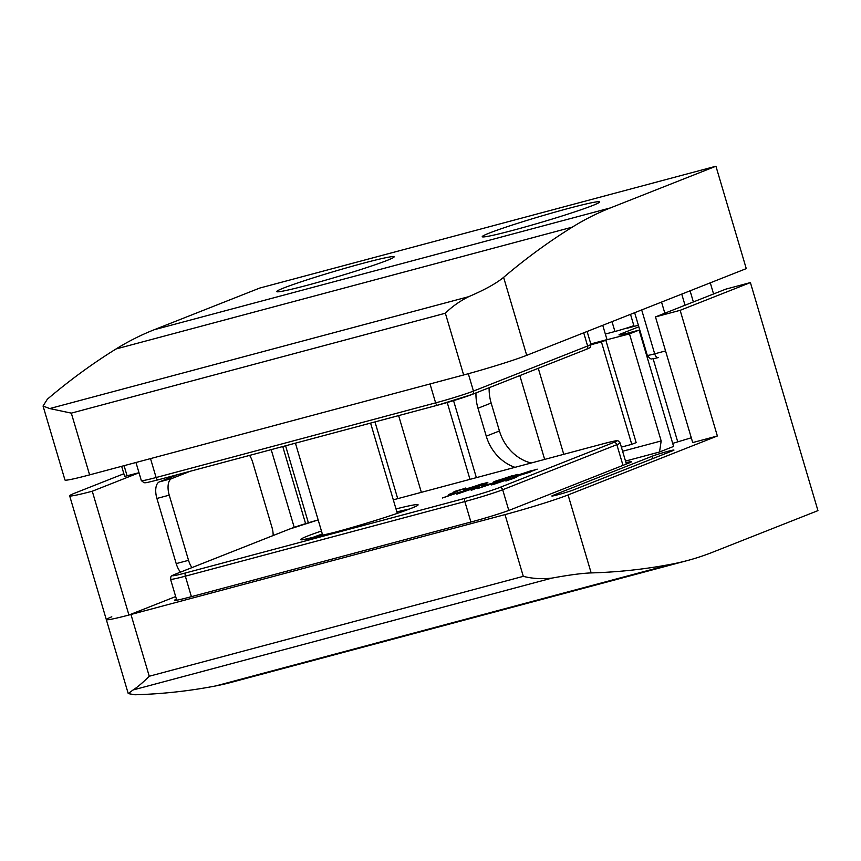<?xml version="1.0" encoding="UTF-8"?>
<svg xmlns="http://www.w3.org/2000/svg" width="861" height="861" viewBox="0 0 861 861"><rect width="100%" height="100%" fill="white"/><g stroke="black" fill="none" stroke-linecap="round" stroke-linejoin="round"><path stroke-width="1.29" d="M451.724 494.343L475.53 487.703C480.309 486.497 480.901 486.562 477.306 487.918L471.225 490.318L474.734 488.607C477.597 487.552 477.252 487.466 473.701 488.37L456.836 494.16L459.968 492.6C463.1 491.448 462.884 491.319 459.3 492.223L442.446 498.002L451.767 494.462M530.441 471.688C534.466 470.214 534.713 469.88 531.183 470.687L519.603 474.583C515.588 476.047 515.319 476.381 518.806 475.595L530.527 472M534.068 470.633L531.183 470.687M537.146 469.213L517.106 476.251C511.692 477.554 511.52 477.263 516.6 475.38L537.189 469.148M517.106 476.251C511.692 477.554 511.52 477.263 516.6 475.38L516.718 475.778M510.627 476.972C514.663 475.498 514.91 475.164 511.38 475.972L499.789 479.868C495.785 481.331 495.516 481.676 499.003 480.879L510.724 477.285M514.265 475.918L511.38 475.972M517.343 474.508L497.303 481.547C491.879 482.849 491.717 482.558 496.797 480.675L517.386 474.433M497.303 481.547C491.879 482.849 491.717 482.558 496.797 480.675L496.915 481.062M487.208 483.936L481.643 485.701L487.208 483.936M481.105 484.861C485.141 483.387 485.389 483.053 481.859 483.86L470.278 487.756C466.264 489.22 465.995 489.554 469.482 488.768L481.202 485.163M484.743 483.807L481.859 483.86M487.821 482.386L467.781 489.425C462.357 490.727 462.196 490.436 467.275 488.553L487.864 482.321M467.781 489.425C462.357 490.727 462.196 490.436 467.275 488.553L467.394 488.951M465.381 488.047L448.764 494.483L460.936 489.672L453.984 491.609L465.446 488.273M479.674 486.831L477.306 487.918M474.82 488.897L474.734 488.607C477.597 487.552 477.252 487.466 473.701 488.37M460.054 492.89L459.968 492.6C463.1 491.448 462.884 491.319 459.3 492.223M477.123 488.747L488.359 484.312L512.79 477.758C517.569 476.542 518.161 476.617 514.566 477.963L505.902 481.062L511.983 478.651C514.846 477.597 514.512 477.521 510.96 478.425L494.096 484.216L491.513 484.904L497.217 482.644C500.359 481.503 500.133 481.374 496.56 482.268L477.123 488.747M516.934 476.876L514.566 477.963M512.08 478.953L511.983 478.651C514.846 477.597 514.512 477.521 510.96 478.425M497.314 482.946L497.217 482.644C500.359 481.503 500.133 481.374 496.56 482.268M516.213 476.488L518.86 475.778M496.41 481.783L499.057 481.062M466.888 489.661L469.536 488.951M273.152 535.531A14.583 7.049 75 0 0 271.968 527.362L252.671 462.206A14.583 7.049 75 0 0 249.604 455.404M178.001 474.529L159.36 481.891A14.583 7.049 75 0 0 156.906 498.454L176.204 563.611A14.583 7.049 75 0 0 180.519 572.113M190.324 471.236L171.683 478.598A14.583 7.049 75 0 0 169.24 495.161L188.537 560.317A14.583 7.049 75 0 0 191.928 567.614M138.998 472.721L124.641 476.402L121.649 466.307M294.214 527.352L271.193 449.636M139.008 472.775L92.267 491.233A48.593 2.379 163.5 0 1 69.655 495.828A48.593 2.379 163.5 0 1 75.144 492.998L123.855 473.754M175.676 596.565L128.935 615.023L92.267 491.233M128.935 615.023A48.593 2.379 163.5 0 1 106.323 619.619A48.593 2.379 163.5 0 1 111.812 616.799M282.763 446.547L305.601 523.649M387.224 260.366A61.228 2.992 -16.5 0 0 394.134 256.804A61.228 2.992 -16.5 0 0 349.275 267.071A61.228 2.992 -16.5 0 0 283.635 288.026A61.228 2.992 -16.5 0 0 276.715 291.588A61.228 2.992 -16.5 0 0 321.584 281.321A61.228 2.992 -16.5 0 0 387.224 260.366M592.745 205.478A61.228 2.992 -16.5 0 0 599.654 201.915A61.228 2.992 -16.5 0 0 554.796 212.183A61.228 2.992 -16.5 0 0 489.156 233.137A61.228 2.992 -16.5 0 0 482.235 236.7A61.228 2.992 -16.5 0 0 527.104 226.432A61.228 2.992 -16.5 0 0 592.745 205.478M468.664 296.69C459.559 301.285 451.799 306.796 445.363 313.232L71.312 413.129L49.723 408.566L468.664 296.69C484.635 289.845 496.291 283.409 503.61 277.36A2081.876 1006.132 -105 0 1 572.296 227.132A971.929 469.719 -105 0 1 610.471 207.888L715.932 166.227L746.261 268.621L526.706 355.335L503.61 277.36M715.932 166.227L259.678 288.08L154.216 329.731A971.929 469.719 -105 0 0 116.031 348.974A2081.876 1006.132 -105 0 0 47.355 399.203L43.05 406.026L64.962 479.997A48.593 2.379 -16.5 0 0 89.609 474.874L463.648 374.976A48.593 2.379 -16.5 0 0 526.706 355.335M43.05 406.026L49.723 408.566M133.078 689.962C137.351 687.272 142.743 682.698 149.254 676.24L523.294 576.343C532.324 578.657 541.892 579.238 552.019 578.086L133.078 689.962L128.235 693.6L134.908 694.773A2081.876 1006.132 75 0 0 215.842 685.905A971.929 469.719 75 0 0 231.286 682.353L687.541 560.511A971.929 469.719 75 0 0 712.488 552.278L817.95 510.627L750.405 282.58L725.737 289.167L655.479 316.913L692.707 442.576L717.364 435.989L568.066 494.946A48.593 2.379 163.5 0 1 505.009 514.598L130.958 614.485A48.593 2.379 163.5 0 1 106.323 619.619L69.655 495.828M176.451 599.17A29.156 1.421 -16.5 0 0 174.568 600.289A29.156 1.421 -16.5 0 0 189.345 597.211L472.969 521.475A29.156 1.421 -16.5 0 0 510.799 509.68L629.359 462.852A19.437 0.947 -16.5 0 0 631.554 461.722A19.437 0.947 -16.5 0 0 625.979 462.68M174.794 596.921A12.151 0.592 -16.5 0 0 175.698 596.641M652.025 456.265L553.236 495.29A12.151 0.592 -16.5 0 0 551.858 496.001A12.151 0.592 -16.5 0 0 560.759 493.956A12.151 0.592 -16.5 0 0 573.781 489.801L672.581 450.777A12.151 0.592 -16.5 0 0 673.959 450.077A12.151 0.592 -16.5 0 0 665.058 452.111A12.151 0.592 -16.5 0 0 652.025 456.265L652.724 458.622M672.678 443.383L691.286 437.786M625.506 461.076L659.537 451.993L673.593 446.439L639.12 330.097L628.853 332.841A19.437 0.947 163.5 0 1 618.994 334.886A19.437 0.947 163.5 0 1 621.19 333.756L638.83 326.793M514.975 467.329A43.739 38.228 68.4 0 1 486.261 436.172L499.434 430.974L491.157 403.045A43.739 38.228 68.4 0 1 489.156 387.708M475.982 392.907A43.739 38.228 68.4 0 0 477.984 408.243L486.261 436.172M638.367 325.243L627.26 328.202L633.847 325.609A14.583 0.71 163.5 0 1 614.937 331.496L605.348 334.057M568.066 494.946L591.163 572.92A2081.876 1006.132 75 0 0 672.097 564.063A971.929 469.719 75 0 0 687.541 560.511M591.163 572.92C582.165 573.232 569.121 574.944 552.019 578.086M519.829 375.59L544.658 459.408M622.6 451.25L661.173 440.95L629.466 333.907L639.12 330.097M621.373 447.117L631.77 444.341L601.441 341.957L608.027 339.352L590.818 343.948L629.466 333.907M605.832 340.224L636.161 442.608L631.77 444.341M285.583 445.794L308.389 522.799M421.352 492.341L398.621 415.605M397.717 498.648L374.987 421.922M750.405 282.58L680.147 310.326L717.364 435.989M680.147 310.326L655.479 316.913M531.151 463.014A43.739 38.228 68.4 0 1 499.434 430.974M677.607 441.435L653.133 358.8M659.537 451.993L661.173 440.95M601.441 341.957L591.012 344.734M538.276 368.304L563.751 454.307M310.294 538.405A58.311 2.852 163.5 0 1 310.896 538.168A58.311 2.852 163.5 0 1 322.337 533.992M396.889 511.908A58.311 2.852 163.5 0 1 409.405 509.045M396.017 508.937A61.228 2.992 163.5 0 1 411.181 508.367A61.228 2.992 163.5 0 1 331.733 533.12A61.228 2.992 163.5 0 1 307.603 536.026A61.228 2.992 163.5 0 1 321.465 531.022M289.178 529.214A2.917 2.551 68.4 0 1 289.651 529.031L175.483 574.115A26.239 1.281 163.5 0 0 185.825 572.877L465.338 498.228A26.239 1.281 163.5 0 0 499.391 487.617L613.559 442.532A2.917 2.551 68.4 0 1 616.853 444.663L622.987 465.37M626.388 464.036L620.146 442.963C618.359 440.886 617.434 440.154 617.359 440.8C615.507 441.144 620.017 439.497 603.292 443.749A2.917 1.41 75 0 0 603.217 443.77A26.239 1.281 163.5 0 1 613.559 442.532M603.217 443.77L393.316 499.832L603.292 443.749M289.651 529.031A26.239 1.281 163.5 0 1 318.172 519.936L289.414 529.106L175.246 574.201A2.917 2.551 68.4 0 1 175.483 574.115M499.391 487.617A2.917 2.551 68.4 0 1 502.684 489.748L508.808 510.444M185.825 572.877A2.917 1.41 75 0 0 185.341 576.181L464.843 501.543A29.156 1.421 163.5 0 0 502.684 489.748L616.853 444.663A29.156 1.421 163.5 0 0 620.146 442.963M465.338 498.228A2.917 1.41 75 0 0 464.843 501.543L470.913 522.024M176.753 600.203L170.553 579.27A29.156 1.421 163.5 0 0 185.341 576.181L191.4 596.662M174.987 574.319A2.917 2.551 68.4 0 1 175.246 574.201C169.94 576.483 171.145 575.901 170.553 579.27M437.614 405.187L158.252 479.792A2.917 1.41 -105 0 1 158.176 479.814L437.689 405.176A2.917 1.41 -105 0 0 437.765 405.154A26.239 1.281 -16.5 0 0 471.817 394.542A2.917 2.551 68.4 0 0 472.065 394.456L586.233 349.372A2.917 2.551 68.4 0 1 585.986 349.448M135.963 462.486L141.333 480.599A29.156 1.421 -16.5 0 0 156.11 477.521L150.514 458.601M141.333 480.599L144.131 482.773C146.607 482.504 143.184 483.624 158.176 479.814A2.917 1.41 -105 0 1 156.11 477.521L435.623 402.873A29.156 1.421 -16.5 0 0 473.453 391.088A2.917 2.551 68.4 0 1 472.065 394.456L437.689 405.176A2.917 1.41 -105 0 1 435.623 402.873L430.016 383.963M583.715 332.82L587.622 346.004L473.453 391.088L468.309 373.717M590.915 344.303C590.323 347.672 591.539 347.08 586.233 349.372A2.917 2.551 68.4 0 0 587.622 346.004A29.156 1.421 -16.5 0 0 590.915 344.303L587.116 331.474M171.683 478.598L159.36 481.891M169.24 495.161L156.906 498.454M188.537 560.317L176.204 563.611M124.081 465.661L127.105 475.896M665.553 350.922L654.683 353.828A4.865 2.346 75 0 0 658.138 357.649A4.865 2.346 75 0 0 658.256 357.606L652.982 358.822C651.863 358.219 651.519 360.985 647.289 355.367A14.583 0.71 163.5 0 0 654.683 353.828L641.682 309.928M463.648 374.976L445.363 313.232M89.609 474.874L71.312 413.129M154.216 329.731L610.471 207.888M116.031 348.974L572.296 227.132M693.374 301.953L690.081 290.814M664.832 313.221L661.539 302.082M130.958 614.485L149.254 676.24M505.009 514.598L523.294 576.343M476.37 477.651L453.553 400.634M614.937 331.496L612.01 321.637M672.097 564.063L215.842 685.905M477.984 408.243L491.157 403.045M553.397 495.839L553.236 495.29M469.988 479.351L447.225 402.507M621.448 334.638L621.19 333.756M633.847 325.609L630.51 314.33M416.573 506.01L410.945 508.442C397.362 513.899 360.619 525.382 333.551 532.625L302.62 539.772M370.585 423.095L397.319 513.371M295.431 443.167L322.767 535.456M602.754 325.297L606.994 339.621M681.74 294.107L685.033 305.246M710.282 282.828L713.575 293.967M634.654 312.694L647.289 355.367M128.235 693.6L106.323 619.619"/></g></svg>
